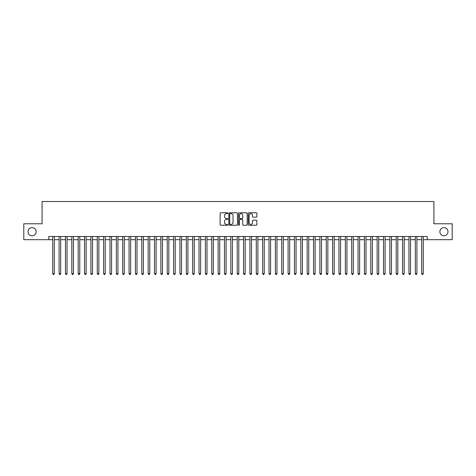 <?xml version="1.0" encoding="UTF-8"?>
<svg xmlns="http://www.w3.org/2000/svg" width="476" height="476" viewBox="0 0 476 476"><rect width="100%" height="100%" fill="white"/><g stroke="black" fill="none" stroke-linecap="round" stroke-linejoin="round"><path stroke-width="0.71" d="M227.825 213.206A0.434 0.434 0 0 0 227.385 212.772L220.751 212.772A0.625 0.625 0 0 0 220.126 213.397L220.126 224.63A0.625 0.625 0 0 0 220.751 225.255L227.385 225.255A0.434 0.434 0 0 0 227.825 224.821A0.434 0.434 0 0 0 227.385 224.38L226.528 224.38A1.999 1.999 0 0 1 224.529 222.387L224.529 221.447A1.999 1.999 0 0 1 226.528 219.448L227.385 219.448A0.434 0.434 0 0 0 227.825 219.014A0.434 0.434 0 0 0 227.385 218.573L226.528 218.573A1.999 1.999 0 0 1 224.529 216.58L224.529 215.64A1.999 1.999 0 0 1 226.528 213.641L227.385 213.641A0.434 0.434 0 0 0 227.825 213.206M439.86 231.735A4.07 4.07 0 0 0 443.93 235.804A4.07 4.07 0 0 0 447.999 231.735A4.07 4.07 0 0 0 443.93 227.665A4.07 4.07 0 0 0 439.86 231.735M28.001 231.735A4.07 4.07 0 0 0 32.07 235.804A4.07 4.07 0 0 0 36.14 231.735A4.07 4.07 0 0 0 32.07 227.665A4.07 4.07 0 0 0 28.001 231.735M256.249 217.169A0.625 0.625 0 0 0 256.873 216.544L256.873 213.397A0.625 0.625 0 0 0 256.249 212.772L248.877 212.772A0.625 0.625 0 0 0 248.258 213.397L248.258 224.63A0.625 0.625 0 0 0 248.877 225.255L256.249 225.255A0.625 0.625 0 0 0 256.873 224.63L256.873 220.822A0.625 0.625 0 0 0 256.249 220.198L253.095 220.198A0.625 0.625 0 0 0 252.47 220.822L252.47 222.714A1.672 1.672 0 0 1 250.798 224.38A1.672 1.672 0 0 1 249.126 222.714L249.126 215.313A1.672 1.672 0 0 1 250.798 213.641A1.672 1.672 0 0 1 252.47 215.313L252.47 216.544A0.625 0.625 0 0 0 253.095 217.169L256.249 217.169M48.766 239.684L23.8 239.684L23.8 223.785L42.084 223.785L42.084 201.521L433.916 201.521L433.916 223.785L452.2 223.785L452.2 239.684L427.234 239.684L427.234 236.507L48.766 236.507L48.766 239.684L52.741 239.684M237.453 213.397A0.625 0.625 0 0 0 236.828 212.772L229.462 212.772A0.625 0.625 0 0 0 228.837 213.397L228.837 224.63A0.625 0.625 0 0 0 229.462 225.255L236.828 225.255A0.625 0.625 0 0 0 237.453 224.63L237.453 213.397M239.172 212.772L246.538 212.772A0.625 0.625 0 0 1 247.163 213.397L247.163 224.63A0.625 0.625 0 0 1 246.538 225.255L243.385 225.255A0.625 0.625 0 0 1 242.76 224.63L242.76 220.073A0.625 0.625 0 0 0 242.135 219.448L240.047 219.448A0.625 0.625 0 0 0 239.422 220.073L239.422 224.821A0.434 0.434 0 0 1 238.982 225.255A0.434 0.434 0 0 1 238.547 224.821L238.547 213.397A0.625 0.625 0 0 1 239.172 212.772M54.329 239.684L59.101 239.684M60.69 239.684L65.462 239.684M67.051 239.684L71.822 239.684M73.417 239.684L78.183 239.684M79.778 239.684L84.544 239.684M86.138 239.684L90.904 239.684M92.499 239.684L97.265 239.684M98.859 239.684L103.625 239.684M105.22 239.684L109.992 239.684M111.58 239.684L116.352 239.684M117.941 239.684L122.713 239.684M124.301 239.684L129.073 239.684M130.662 239.684L135.434 239.684M137.023 239.684L141.794 239.684M143.383 239.684L148.155 239.684M149.744 239.684L154.516 239.684M156.104 239.684L160.876 239.684M162.465 239.684L167.237 239.684M168.825 239.684L173.597 239.684M175.186 239.684L179.958 239.684M181.546 239.684L186.318 239.684M187.907 239.684L192.679 239.684M194.267 239.684L199.039 239.684M200.628 239.684L205.4 239.684M206.989 239.684L211.76 239.684M213.349 239.684L218.121 239.684M219.716 239.684L224.482 239.684M226.076 239.684L230.842 239.684M232.437 239.684L237.203 239.684M238.797 239.684L243.563 239.684M245.158 239.684L249.924 239.684M251.518 239.684L256.284 239.684M257.879 239.684L262.651 239.684M264.24 239.684L269.011 239.684M270.6 239.684L275.372 239.684M276.961 239.684L281.732 239.684M283.321 239.684L288.093 239.684M289.682 239.684L294.454 239.684M296.042 239.684L300.814 239.684M302.403 239.684L307.175 239.684M308.763 239.684L313.535 239.684M315.124 239.684L319.896 239.684M321.484 239.684L326.256 239.684M327.845 239.684L332.617 239.684M334.206 239.684L338.977 239.684M340.566 239.684L345.338 239.684M346.927 239.684L351.699 239.684M353.287 239.684L358.059 239.684M359.648 239.684L364.42 239.684M366.008 239.684L370.78 239.684M372.375 239.684L377.141 239.684M378.735 239.684L383.501 239.684M385.096 239.684L389.862 239.684M391.456 239.684L396.222 239.684M397.817 239.684L402.583 239.684M404.178 239.684L408.949 239.684M410.538 239.684L415.31 239.684M416.899 239.684L421.671 239.684M423.259 239.684L427.234 239.684M230.146 213.641A0.434 0.434 0 0 0 229.712 214.081L229.712 223.946A0.434 0.434 0 0 0 230.146 224.38L231.056 224.38A1.999 1.999 0 0 0 233.05 222.387L233.05 215.64A1.999 1.999 0 0 0 231.056 213.641L230.146 213.641M242.76 215.342A1.672 1.672 0 0 0 241.088 213.676A1.672 1.672 0 0 0 239.422 215.342L239.422 217.954A0.625 0.625 0 0 0 240.047 218.573L242.135 218.573A0.625 0.625 0 0 0 242.76 217.954L242.76 215.342M54.329 236.507L54.329 273.652L52.741 273.652L52.741 236.507M54.329 273.652L53.853 274.479L53.217 274.479L52.741 273.652M60.69 236.507L60.69 273.652L59.101 273.652L59.101 236.507M60.69 273.652L60.214 274.479L59.577 274.479L59.101 273.652M67.051 236.507L67.051 273.652L65.462 273.652L65.462 236.507M67.051 273.652L66.575 274.479L65.938 274.479L65.462 273.652M73.417 236.507L73.417 273.652L71.822 273.652L71.822 236.507M73.417 273.652L72.935 274.479L72.298 274.479L71.822 273.652M79.778 236.507L79.778 273.652L78.183 273.652L78.183 236.507M79.778 273.652L79.296 274.479L78.659 274.479L78.183 273.652M86.138 236.507L86.138 273.652L84.544 273.652L84.544 236.507M86.138 273.652L85.656 274.479L85.025 274.479L84.544 273.652M92.499 236.507L92.499 273.652L90.904 273.652L90.904 236.507M92.499 273.652L92.017 274.479L91.386 274.479L90.904 273.652M98.859 236.507L98.859 273.652L97.265 273.652L97.265 236.507M98.859 273.652L98.383 274.479L97.747 274.479L97.265 273.652M105.22 236.507L105.22 273.652L103.625 273.652L103.625 236.507M105.22 273.652L104.744 274.479L104.107 274.479L103.625 273.652M111.58 236.507L111.58 273.652L109.992 273.652L109.992 236.507M111.58 273.652L111.104 274.479L110.468 274.479L109.992 273.652M117.941 236.507L117.941 273.652L116.352 273.652L116.352 236.507M117.941 273.652L117.465 274.479L116.828 274.479L116.352 273.652M124.301 236.507L124.301 273.652L122.713 273.652L122.713 236.507M124.301 273.652L123.825 274.479L123.189 274.479L122.713 273.652M130.662 236.507L130.662 273.652L129.073 273.652L129.073 236.507M130.662 273.652L130.186 274.479L129.549 274.479L129.073 273.652M137.023 236.507L137.023 273.652L135.434 273.652L135.434 236.507M137.023 273.652L136.547 274.479L135.91 274.479L135.434 273.652M143.383 236.507L143.383 273.652L141.794 273.652L141.794 236.507M143.383 273.652L142.907 274.479L142.27 274.479L141.794 273.652M149.744 236.507L149.744 273.652L148.155 273.652L148.155 236.507M149.744 273.652L149.268 274.479L148.631 274.479L148.155 273.652M156.104 236.507L156.104 273.652L154.516 273.652L154.516 236.507M156.104 273.652L155.628 274.479L154.992 274.479L154.516 273.652M162.465 236.507L162.465 273.652L160.876 273.652L160.876 236.507M162.465 273.652L161.989 274.479L161.352 274.479L160.876 273.652M168.825 236.507L168.825 273.652L167.237 273.652L167.237 236.507M168.825 273.652L168.349 274.479L167.713 274.479L167.237 273.652M175.186 236.507L175.186 273.652L173.597 273.652L173.597 236.507M175.186 273.652L174.71 274.479L174.073 274.479L173.597 273.652M181.546 236.507L181.546 273.652L179.958 273.652L179.958 236.507M181.546 273.652L181.07 274.479L180.434 274.479L179.958 273.652M187.907 236.507L187.907 273.652L186.318 273.652L186.318 236.507M187.907 273.652L187.431 274.479L186.794 274.479L186.318 273.652M194.267 236.507L194.267 273.652L192.679 273.652L192.679 236.507M194.267 273.652L193.791 274.479L193.155 274.479L192.679 273.652M200.628 236.507L200.628 273.652L199.039 273.652L199.039 236.507M200.628 273.652L200.152 274.479L199.515 274.479L199.039 273.652M206.989 236.507L206.989 273.652L205.4 273.652L205.4 236.507M206.989 273.652L206.513 274.479L205.876 274.479L205.4 273.652M213.349 236.507L213.349 273.652L211.76 273.652L211.76 236.507M213.349 273.652L212.873 274.479L212.236 274.479L211.76 273.652M219.716 236.507L219.716 273.652L218.121 273.652L218.121 236.507M219.716 273.652L219.234 274.479L218.597 274.479L218.121 273.652M226.076 236.507L226.076 273.652L224.482 273.652L224.482 236.507M226.076 273.652L225.594 274.479L224.958 274.479L224.482 273.652M232.437 236.507L232.437 273.652L230.842 273.652L230.842 236.507M232.437 273.652L231.955 274.479L231.324 274.479L230.842 273.652M238.797 236.507L238.797 273.652L237.203 273.652L237.203 236.507M238.797 273.652L238.315 274.479L237.685 274.479L237.203 273.652M245.158 236.507L245.158 273.652L243.563 273.652L243.563 236.507M245.158 273.652L244.676 274.479L244.045 274.479L243.563 273.652M251.518 236.507L251.518 273.652L249.924 273.652L249.924 236.507M251.518 273.652L251.042 274.479L250.406 274.479L249.924 273.652M257.879 236.507L257.879 273.652L256.284 273.652L256.284 236.507M257.879 273.652L257.403 274.479L256.766 274.479L256.284 273.652M264.24 236.507L264.24 273.652L262.651 273.652L262.651 236.507M264.24 273.652L263.764 274.479L263.127 274.479L262.651 273.652M270.6 236.507L270.6 273.652L269.011 273.652L269.011 236.507M270.6 273.652L270.124 274.479L269.487 274.479L269.011 273.652M276.961 236.507L276.961 273.652L275.372 273.652L275.372 236.507M276.961 273.652L276.485 274.479L275.848 274.479L275.372 273.652M283.321 236.507L283.321 273.652L281.732 273.652L281.732 236.507M283.321 273.652L282.845 274.479L282.209 274.479L281.732 273.652M289.682 236.507L289.682 273.652L288.093 273.652L288.093 236.507M289.682 273.652L289.206 274.479L288.569 274.479L288.093 273.652M296.042 236.507L296.042 273.652L294.454 273.652L294.454 236.507M296.042 273.652L295.566 274.479L294.93 274.479L294.454 273.652M302.403 236.507L302.403 273.652L300.814 273.652L300.814 236.507M302.403 273.652L301.927 274.479L301.29 274.479L300.814 273.652M308.763 236.507L308.763 273.652L307.175 273.652L307.175 236.507M308.763 273.652L308.287 274.479L307.651 274.479L307.175 273.652M315.124 236.507L315.124 273.652L313.535 273.652L313.535 236.507M315.124 273.652L314.648 274.479L314.011 274.479L313.535 273.652M321.484 236.507L321.484 273.652L319.896 273.652L319.896 236.507M321.484 273.652L321.008 274.479L320.372 274.479L319.896 273.652M327.845 236.507L327.845 273.652L326.256 273.652L326.256 236.507M327.845 273.652L327.369 274.479L326.732 274.479L326.256 273.652M334.206 236.507L334.206 273.652L332.617 273.652L332.617 236.507M334.206 273.652L333.73 274.479L333.093 274.479L332.617 273.652M340.566 236.507L340.566 273.652L338.977 273.652L338.977 236.507M340.566 273.652L340.09 274.479L339.453 274.479L338.977 273.652M346.927 236.507L346.927 273.652L345.338 273.652L345.338 236.507M346.927 273.652L346.451 274.479L345.814 274.479L345.338 273.652M353.287 236.507L353.287 273.652L351.699 273.652L351.699 236.507M353.287 273.652L352.811 274.479L352.175 274.479L351.699 273.652M359.648 236.507L359.648 273.652L358.059 273.652L358.059 236.507M359.648 273.652L359.172 274.479L358.535 274.479L358.059 273.652M366.008 236.507L366.008 273.652L364.42 273.652L364.42 236.507M366.008 273.652L365.532 274.479L364.896 274.479L364.42 273.652M372.375 236.507L372.375 273.652L370.78 273.652L370.78 236.507M372.375 273.652L371.893 274.479L371.256 274.479L370.78 273.652M378.735 236.507L378.735 273.652L377.141 273.652L377.141 236.507M378.735 273.652L378.253 274.479L377.617 274.479L377.141 273.652M385.096 236.507L385.096 273.652L383.501 273.652L383.501 236.507M385.096 273.652L384.614 274.479L383.983 274.479L383.501 273.652M391.456 236.507L391.456 273.652L389.862 273.652L389.862 236.507M391.456 273.652L390.974 274.479L390.344 274.479L389.862 273.652M397.817 236.507L397.817 273.652L396.222 273.652L396.222 236.507M397.817 273.652L397.341 274.479L396.704 274.479L396.222 273.652M404.178 236.507L404.178 273.652L402.583 273.652L402.583 236.507M404.178 273.652L403.702 274.479L403.065 274.479L402.583 273.652M410.538 236.507L410.538 273.652L408.949 273.652L408.949 236.507M410.538 273.652L410.062 274.479L409.425 274.479L408.949 273.652M416.899 236.507L416.899 273.652L415.31 273.652L415.31 236.507M416.899 273.652L416.423 274.479L415.786 274.479L415.31 273.652M423.259 236.507L423.259 273.652L421.671 273.652L421.671 236.507M423.259 273.652L422.783 274.479L422.147 274.479L421.671 273.652"/></g></svg>
